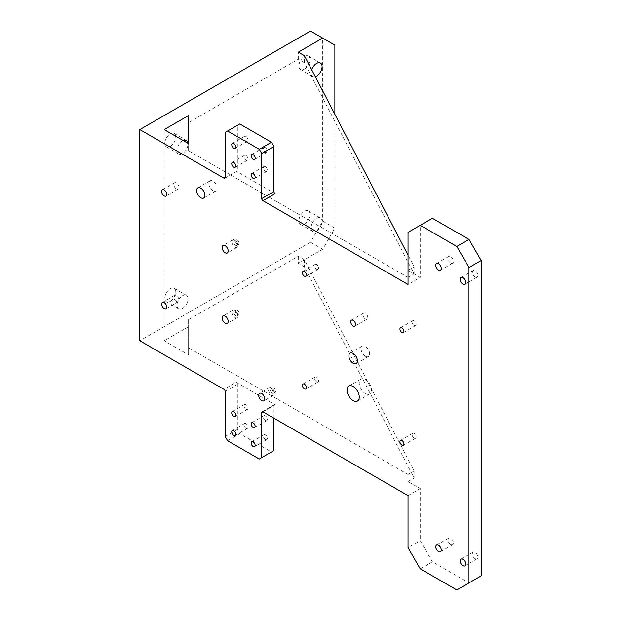 <?xml version="1.0" encoding="UTF-8"?>
<svg xmlns="http://www.w3.org/2000/svg" width="621" height="621" viewBox="0 0 621 621"><rect width="100%" height="100%" fill="white"/><g stroke="black" fill="none" stroke-linecap="round" stroke-linejoin="round"><path stroke-width="0.47" stroke-dasharray="3.1 2.33" d="M365.365 318.946A3.447 1.987 60 0 1 363.114 315.91A3.447 1.987 60 0 1 363.642 313.147A3.447 1.987 60 0 1 365.365 313.318A3.447 1.987 60 0 1 367.616 316.353A3.447 1.987 60 0 1 367.089 319.116A3.447 1.987 60 0 1 365.365 318.946M365.365 356.252A6.031 3.485 60 0 1 361.422 350.935A6.031 3.485 60 0 1 362.346 346.099A6.031 3.485 60 0 1 365.365 346.402A6.031 3.485 60 0 1 369.309 351.719A6.031 3.485 60 0 1 368.385 356.555A6.031 3.485 60 0 1 365.365 356.252M365.365 393.559A8.624 4.976 60 0 1 359.73 385.967A8.624 4.976 60 0 1 361.057 379.058A8.624 4.976 60 0 1 365.365 379.485A8.624 4.976 60 0 1 370.993 387.077A8.624 4.976 60 0 1 369.674 393.986A8.624 4.976 60 0 1 365.365 393.559M265.33 439.489A2.841 1.646 60 0 1 263.467 436.982A2.841 1.646 60 0 1 263.909 434.708A2.841 1.646 60 0 1 265.33 434.847A2.841 1.646 60 0 1 267.185 437.355A2.841 1.646 60 0 1 266.751 439.629A2.841 1.646 60 0 1 265.33 439.489M265.33 420.487A2.841 1.646 60 0 1 263.467 417.98A2.841 1.646 60 0 1 263.909 415.697A2.841 1.646 60 0 1 265.33 415.837A2.841 1.646 60 0 1 267.185 418.344A2.841 1.646 60 0 1 266.751 420.627A2.841 1.646 60 0 1 265.33 420.487M245.947 409.293A2.841 1.646 60 0 1 244.084 406.786A2.841 1.646 60 0 1 244.519 404.504A2.841 1.646 60 0 1 245.947 404.651A2.841 1.646 60 0 1 247.802 407.159A2.841 1.646 60 0 1 247.368 409.433A2.841 1.646 60 0 1 245.947 409.293M245.947 428.296A2.841 1.646 60 0 1 244.084 425.789A2.841 1.646 60 0 1 244.519 423.514A2.841 1.646 60 0 1 245.947 423.654A2.841 1.646 60 0 1 247.802 426.161A2.841 1.646 60 0 1 247.368 428.443A2.841 1.646 60 0 1 245.947 428.296M265.33 147.651A2.841 1.646 -120 0 0 263.909 147.511A2.841 1.646 -120 0 0 263.467 149.793A2.841 1.646 -120 0 0 265.33 152.292A2.841 1.646 -120 0 0 266.751 152.44A2.841 1.646 -120 0 0 267.185 150.158A2.841 1.646 -120 0 0 265.33 147.651M265.33 166.653A2.841 1.646 -120 0 0 263.909 166.513A2.841 1.646 -120 0 0 263.467 168.796A2.841 1.646 -120 0 0 265.33 171.303A2.841 1.646 -120 0 0 266.751 171.443A2.841 1.646 -120 0 0 267.185 169.16A2.841 1.646 -120 0 0 265.33 166.653M245.947 155.467A2.841 1.646 -120 0 0 244.519 155.32A2.841 1.646 -120 0 0 244.084 157.602A2.841 1.646 -120 0 0 245.947 160.109A2.841 1.646 -120 0 0 247.368 160.249A2.841 1.646 -120 0 0 247.802 157.975A2.841 1.646 -120 0 0 245.947 155.467M245.947 136.457A2.841 1.646 -120 0 0 244.519 136.317A2.841 1.646 -120 0 0 244.084 138.599A2.841 1.646 -120 0 0 245.947 141.107A2.841 1.646 -120 0 0 247.368 141.246A2.841 1.646 -120 0 0 247.802 138.964A2.841 1.646 -120 0 0 245.947 136.457M176.387 301.488A3.617 2.088 60 0 1 174.02 298.297A3.617 2.088 60 0 1 174.579 295.402A3.617 2.088 60 0 1 176.387 295.58A3.617 2.088 60 0 1 178.755 298.771A3.617 2.088 60 0 1 178.196 301.666A3.617 2.088 60 0 1 176.387 301.488M176.387 188.862A3.617 2.088 60 0 1 174.02 185.671A3.617 2.088 60 0 1 174.579 182.776A3.617 2.088 60 0 1 176.387 182.954A3.617 2.088 60 0 1 178.755 186.145A3.617 2.088 60 0 1 178.196 189.048A3.617 2.088 60 0 1 176.387 188.862M235.638 245.318A2.585 1.49 60 0 1 233.954 243.036A2.585 1.49 60 0 1 234.35 240.964A2.585 1.49 60 0 1 235.638 241.095A2.585 1.49 60 0 1 237.331 243.37A2.585 1.49 60 0 1 236.935 245.442A2.585 1.49 60 0 1 235.638 245.318M237.346 244.332A2.585 1.49 60 0 1 235.662 242.05A2.585 1.49 60 0 1 236.058 239.978A2.585 1.49 60 0 1 237.346 240.11A2.585 1.49 60 0 1 239.038 242.392A2.585 1.49 60 0 1 238.643 244.464A2.585 1.49 60 0 1 237.346 244.332M235.638 315.709A2.585 1.49 60 0 1 233.954 313.426A2.585 1.49 60 0 1 234.35 311.354A2.585 1.49 60 0 1 235.638 311.486A2.585 1.49 60 0 1 237.331 313.76A2.585 1.49 60 0 1 236.935 315.833A2.585 1.49 60 0 1 235.638 315.709M237.346 314.723A2.585 1.49 60 0 1 235.662 312.441A2.585 1.49 60 0 1 236.058 310.368A2.585 1.49 60 0 1 237.346 310.5A2.585 1.49 60 0 1 239.038 312.782A2.585 1.49 60 0 1 238.643 314.855A2.585 1.49 60 0 1 237.346 314.723M272.215 393.14A2.585 1.49 60 0 1 270.531 390.857A2.585 1.49 60 0 1 270.927 388.785A2.585 1.49 60 0 1 272.215 388.917A2.585 1.49 60 0 1 273.908 391.191A2.585 1.49 60 0 1 273.512 393.264A2.585 1.49 60 0 1 272.215 393.14M273.923 392.154A2.585 1.49 60 0 1 272.231 389.872A2.585 1.49 60 0 1 272.635 387.799A2.585 1.49 60 0 1 273.923 387.931A2.585 1.49 60 0 1 275.615 390.205A2.585 1.49 60 0 1 275.219 392.278A2.585 1.49 60 0 1 273.923 392.154M271.486 387.931A4.308 2.492 -120 0 0 269.328 387.714A4.308 2.492 -120 0 0 268.668 391.168A4.308 2.492 -120 0 0 271.486 394.972A4.308 2.492 -120 0 0 273.644 395.181A4.308 2.492 -120 0 0 274.303 391.727A4.308 2.492 -120 0 0 271.486 387.931M234.909 310.5A4.308 2.492 -120 0 0 232.751 310.283A4.308 2.492 -120 0 0 232.091 313.737A4.308 2.492 -120 0 0 234.909 317.541A4.308 2.492 -120 0 0 237.067 317.75A4.308 2.492 -120 0 0 237.727 314.296A4.308 2.492 -120 0 0 234.909 310.5M234.909 240.11A4.308 2.492 -120 0 0 232.751 239.892A4.308 2.492 -120 0 0 232.091 243.347A4.308 2.492 -120 0 0 234.909 247.15A4.308 2.492 -120 0 0 237.067 247.36A4.308 2.492 -120 0 0 237.727 243.906A4.308 2.492 -120 0 0 234.909 240.11M212.964 190.694A5.861 3.384 60 0 1 209.137 185.532A5.861 3.384 60 0 1 210.03 180.827A5.861 3.384 60 0 1 212.964 181.122A5.861 3.384 60 0 1 216.791 186.284A5.861 3.384 60 0 1 215.898 190.989A5.861 3.384 60 0 1 212.964 190.694M316.594 230.958A7.763 4.479 120 0 0 321.662 224.127A7.763 4.479 120 0 0 320.475 217.909A7.763 4.479 120 0 0 316.594 218.289A7.763 4.479 120 0 0 311.525 225.128A7.763 4.479 120 0 0 312.72 231.346A7.763 4.479 120 0 0 316.594 230.958M304.406 223.925A7.763 4.479 120 0 0 309.475 217.086A7.763 4.479 120 0 0 308.28 210.868A7.763 4.479 120 0 0 304.406 211.249A7.763 4.479 120 0 0 299.338 218.087A7.763 4.479 120 0 0 300.525 224.305A7.763 4.479 120 0 0 304.406 223.925M183.133 140.532A7.763 4.479 120 0 0 182.481 140.858A7.763 4.479 120 0 0 177.412 147.697A7.763 4.479 120 0 0 178.607 153.915A7.763 4.479 120 0 0 182.481 153.527A7.763 4.479 120 0 0 187.93 143.304M170.294 146.486A7.763 4.479 120 0 0 175.363 139.655A7.763 4.479 120 0 0 174.175 133.437A7.763 4.479 120 0 0 170.294 133.818A7.763 4.479 120 0 0 165.225 140.656A7.763 4.479 120 0 0 166.412 146.874A7.763 4.479 120 0 0 170.294 146.486M304.406 69.063A7.763 4.479 120 0 0 309.475 62.224A7.763 4.479 120 0 0 308.28 56.006A7.763 4.479 120 0 0 304.406 56.395A7.763 4.479 120 0 0 299.338 63.226A7.763 4.479 120 0 0 300.525 69.443A7.763 4.479 120 0 0 304.406 69.063M182.481 308.389A7.763 4.479 120 0 0 187.55 301.55A7.763 4.479 120 0 0 186.362 295.332A7.763 4.479 120 0 0 182.481 295.72A7.763 4.479 120 0 0 177.412 302.559A7.763 4.479 120 0 0 178.607 308.777A7.763 4.479 120 0 0 182.481 308.389M170.294 301.348A7.763 4.479 120 0 0 175.363 294.509A7.763 4.479 120 0 0 174.175 288.299A7.763 4.479 120 0 0 170.294 288.68A7.763 4.479 120 0 0 165.225 295.518A7.763 4.479 120 0 0 166.412 301.736A7.763 4.479 120 0 0 170.294 301.348M475.088 277.059A3.881 2.243 60 0 1 472.558 273.644A3.881 2.243 60 0 1 473.155 270.539A3.881 2.243 60 0 1 475.088 270.725A3.881 2.243 60 0 1 477.627 274.148A3.881 2.243 60 0 1 477.029 277.253A3.881 2.243 60 0 1 475.088 277.059M450.706 544.547A3.881 2.243 60 0 1 448.176 541.132A3.881 2.243 60 0 1 448.766 538.019A3.881 2.243 60 0 1 450.706 538.213A3.881 2.243 60 0 1 453.245 541.628A3.881 2.243 60 0 1 452.647 544.741A3.881 2.243 60 0 1 450.706 544.547M450.706 262.986A3.881 2.243 60 0 1 448.176 259.562A3.881 2.243 60 0 1 448.766 256.457A3.881 2.243 60 0 1 450.706 256.652A3.881 2.243 60 0 1 453.245 260.067A3.881 2.243 60 0 1 452.647 263.18A3.881 2.243 60 0 1 450.706 262.986M475.088 558.628A3.881 2.243 60 0 1 472.558 555.205A3.881 2.243 60 0 1 473.155 552.1A3.881 2.243 60 0 1 475.088 552.294A3.881 2.243 60 0 1 477.627 555.71A3.881 2.243 60 0 1 477.029 558.815A3.881 2.243 60 0 1 475.088 558.628M414.129 438.115A2.841 1.646 60 0 1 412.274 435.608A2.841 1.646 60 0 1 412.709 433.334A2.841 1.646 60 0 1 414.129 433.474A2.841 1.646 60 0 1 415.992 435.981A2.841 1.646 60 0 1 415.558 438.255A2.841 1.646 60 0 1 414.129 438.115M316.594 269.18A2.841 1.646 60 0 1 314.738 266.673A2.841 1.646 60 0 1 315.173 264.391A2.841 1.646 60 0 1 316.594 264.53A2.841 1.646 60 0 1 318.457 267.038A2.841 1.646 60 0 1 318.022 269.32A2.841 1.646 60 0 1 316.594 269.18M414.129 325.489A2.841 1.646 60 0 1 412.274 322.982A2.841 1.646 60 0 1 412.709 320.708A2.841 1.646 60 0 1 414.129 320.847A2.841 1.646 60 0 1 415.992 323.355A2.841 1.646 60 0 1 415.558 325.629A2.841 1.646 60 0 1 414.129 325.489M316.594 381.806A2.841 1.646 60 0 1 314.738 379.299A2.841 1.646 60 0 1 315.173 377.017A2.841 1.646 60 0 1 316.594 377.157A2.841 1.646 60 0 1 318.457 379.664A2.841 1.646 60 0 1 318.022 381.946A2.841 1.646 60 0 1 316.594 381.806M275.142 193.651L236.127 171.124A1.723 0.994 -120 0 0 236.989 171.21A1.723 0.994 -120 0 0 237.346 170.426L236.127 171.124M408.036 277.416L414.129 273.892L304.406 62.729L298.305 59.205L188.582 122.554L188.582 150.717L408.036 277.416L408.036 270.376L420.231 277.416L408.036 284.457M408.036 270.376L414.129 266.859L408.036 255.122M481.19 575.869L456.808 589.95M420.231 568.836L432.418 561.795L468.995 582.909M432.418 561.795L420.231 540.674L408.036 547.714M408.036 474.506L414.129 470.99L304.406 259.819L298.305 256.302L188.582 319.652L188.582 347.807L408.036 474.506L408.036 481.547L420.231 488.587L420.231 540.674M188.582 347.807L188.582 354.847L164.192 340.766L188.582 326.693L188.582 354.847M164.192 129.595L164.192 340.766M188.582 150.717L188.582 143.676M408.036 232.363L420.231 225.322L420.231 277.416M420.231 225.322L432.418 218.289M311.703 69.731A7.763 4.479 120 0 0 312.72 76.484A7.763 4.479 120 0 0 315.305 76.67M188.582 319.652L188.582 326.693M298.305 256.302L298.305 263.343L322.695 249.262L334.882 228.148L322.695 221.107L310.5 242.221L139.81 340.766M334.882 114.342L334.882 228.148M298.305 59.205L298.305 52.164M188.582 122.554L188.582 115.522M310.5 31.05L322.695 38.091L322.695 221.107M322.695 38.091L334.882 45.131M275.142 404.822A1.723 0.994 -120 0 0 274.28 404.737A1.723 0.994 -120 0 0 273.923 405.529L262.955 411.863L275.142 404.822L236.127 382.295L223.94 389.336M310.5 242.221L322.695 249.262M408.036 481.547L414.129 478.03L304.406 266.859L298.305 263.343M420.231 488.587L408.036 495.628M304.406 62.729L304.406 55.688M414.129 273.892L414.129 266.859M414.129 470.99L414.129 478.03M304.406 259.819L304.406 266.859M225.159 132.413L237.346 125.372L237.346 170.426M237.346 125.372L239.784 123.967M273.923 450.574L271.486 451.987L239.784 433.683L237.346 429.46L237.346 384.407A1.723 0.994 -120 0 0 236.127 382.295M237.346 429.46L225.159 436.501M273.923 418.197L273.923 405.529M227.596 440.724L239.784 433.683M271.486 451.987L259.291 459.028M225.159 391.447L237.346 384.407M363.642 313.147L351.447 320.18M362.346 346.099L350.151 353.139M361.057 379.058L348.862 386.091M263.909 434.708L251.715 441.741M263.909 415.697L251.715 422.738M244.519 404.504L232.332 411.544M244.519 423.514L232.332 430.555M263.909 147.511L251.715 154.551M263.909 166.513L251.715 173.554M244.519 155.32L232.332 162.36M244.519 136.317L232.332 143.358M174.579 295.402L162.384 302.435M174.579 182.776L162.384 189.809M236.058 239.978L234.35 240.964M236.058 310.368L234.35 311.354M272.635 387.799L270.927 388.785M269.328 387.714L259.578 393.349M232.751 310.283L223.001 315.918M232.751 239.892L223.001 245.528M210.03 180.827L197.843 187.868M308.28 210.868L320.475 217.909M174.175 133.437L186.362 140.478M308.28 56.006L320.475 63.047M174.175 288.299L186.362 295.332M473.155 270.539L460.961 277.571M448.766 538.019L436.579 545.059M448.766 256.457L436.579 263.498M473.155 552.1L460.961 559.141M412.709 433.334L400.514 440.367M315.173 264.391L302.978 271.431M412.709 320.708L400.514 327.741M315.173 377.017L302.978 384.057M318.022 381.946L305.827 388.987M415.558 325.629L403.363 332.67M318.022 269.32L305.827 276.361M415.558 438.255L403.363 445.296M477.029 558.815L464.842 565.855M452.647 263.18L440.452 270.213M452.647 544.741L440.452 551.782M477.029 277.253L464.842 284.294M166.412 301.736L178.607 308.777M300.525 69.443L312.72 76.484M166.412 146.874L178.607 153.915M300.525 224.305L312.72 231.346M215.898 190.989L203.704 198.021M237.067 247.36L227.309 252.995M237.067 317.75L227.309 323.386M273.644 395.181L263.886 400.817M275.219 392.278L273.512 393.264M238.643 314.855L236.935 315.833M238.643 244.464L236.935 245.442M178.196 189.048L166.009 196.081M178.196 301.666L166.009 308.707M247.368 141.246L235.173 148.287M247.368 160.249L235.173 167.29M266.751 171.443L254.556 178.483M266.751 152.44L254.556 159.473M247.368 428.443L235.173 435.476M247.368 409.433L235.173 416.474M266.751 420.627L254.556 427.667M266.751 439.629L254.556 446.67M262.085 411.777L274.28 404.737M236.989 171.21L224.802 178.25M369.674 393.986L357.479 401.026M368.385 356.555L356.19 363.588M367.089 319.116L354.894 326.157"/><path stroke-width="0.93" d="M353.17 320.351A3.447 1.987 -120 0 0 351.447 320.18A3.447 1.987 -120 0 0 350.919 322.943A3.447 1.987 -120 0 0 353.17 325.986A3.447 1.987 -120 0 0 354.894 326.157A3.447 1.987 -120 0 0 355.422 323.394A3.447 1.987 -120 0 0 353.17 320.351M353.17 353.434A6.031 3.485 -120 0 0 350.151 353.139A6.031 3.485 -120 0 0 349.227 357.975A6.031 3.485 -120 0 0 353.17 363.293A6.031 3.485 -120 0 0 356.19 363.588A6.031 3.485 -120 0 0 357.114 358.752A6.031 3.485 -120 0 0 353.17 353.434M353.17 386.518A8.624 4.976 -120 0 0 348.862 386.091A8.624 4.976 -120 0 0 347.543 393A8.624 4.976 -120 0 0 353.17 400.599A8.624 4.976 -120 0 0 357.479 401.026A8.624 4.976 -120 0 0 358.806 394.118A8.624 4.976 -120 0 0 353.17 386.518M253.135 441.888A2.841 1.646 -120 0 0 251.715 441.741A2.841 1.646 -120 0 0 251.28 444.023A2.841 1.646 -120 0 0 253.135 446.53A2.841 1.646 -120 0 0 254.556 446.67A2.841 1.646 -120 0 0 254.998 444.388A2.841 1.646 -120 0 0 253.135 441.888M253.135 422.878A2.841 1.646 -120 0 0 251.715 422.738A2.841 1.646 -120 0 0 251.28 425.02A2.841 1.646 -120 0 0 253.135 427.527A2.841 1.646 -120 0 0 254.556 427.667A2.841 1.646 -120 0 0 254.998 425.385A2.841 1.646 -120 0 0 253.135 422.878M233.752 411.684A2.841 1.646 -120 0 0 232.332 411.544A2.841 1.646 -120 0 0 231.889 413.827A2.841 1.646 -120 0 0 233.752 416.334A2.841 1.646 -120 0 0 235.173 416.474A2.841 1.646 -120 0 0 235.607 414.191A2.841 1.646 -120 0 0 233.752 411.684M233.752 430.695A2.841 1.646 -120 0 0 232.332 430.555A2.841 1.646 -120 0 0 231.889 432.829A2.841 1.646 -120 0 0 233.752 435.337A2.841 1.646 -120 0 0 235.173 435.476A2.841 1.646 -120 0 0 235.607 433.202A2.841 1.646 -120 0 0 233.752 430.695M253.135 154.691A2.841 1.646 -120 0 0 251.715 154.551A2.841 1.646 -120 0 0 251.28 156.826A2.841 1.646 -120 0 0 253.135 159.333A2.841 1.646 -120 0 0 254.556 159.473A2.841 1.646 -120 0 0 254.998 157.198A2.841 1.646 -120 0 0 253.135 154.691M253.135 173.694A2.841 1.646 -120 0 0 251.715 173.554A2.841 1.646 -120 0 0 251.28 175.836A2.841 1.646 -120 0 0 253.135 178.343A2.841 1.646 -120 0 0 254.556 178.483A2.841 1.646 -120 0 0 254.998 176.201A2.841 1.646 -120 0 0 253.135 173.694M233.752 162.5A2.841 1.646 -120 0 0 232.332 162.36A2.841 1.646 -120 0 0 231.889 164.643A2.841 1.646 -120 0 0 233.752 167.15A2.841 1.646 -120 0 0 235.173 167.29A2.841 1.646 -120 0 0 235.607 165.007A2.841 1.646 -120 0 0 233.752 162.5M233.752 143.498A2.841 1.646 -120 0 0 232.332 143.358A2.841 1.646 -120 0 0 231.889 145.632A2.841 1.646 -120 0 0 233.752 148.14A2.841 1.646 -120 0 0 235.173 148.287A2.841 1.646 -120 0 0 235.607 146.005A2.841 1.646 -120 0 0 233.752 143.498M164.192 302.613A3.617 2.088 -120 0 0 162.384 302.435A3.617 2.088 -120 0 0 161.833 305.338A3.617 2.088 -120 0 0 164.192 308.528A3.617 2.088 -120 0 0 166.009 308.707A3.617 2.088 -120 0 0 166.56 305.804A3.617 2.088 -120 0 0 164.192 302.613M164.192 189.995A3.617 2.088 -120 0 0 162.384 189.809A3.617 2.088 -120 0 0 161.833 192.712A3.617 2.088 -120 0 0 164.192 195.902A3.617 2.088 -120 0 0 166.009 196.081A3.617 2.088 -120 0 0 166.56 193.185A3.617 2.088 -120 0 0 164.192 189.995M261.728 393.559A4.308 2.492 -120 0 0 259.578 393.349A4.308 2.492 -120 0 0 258.918 396.803A4.308 2.492 -120 0 0 261.728 400.599A4.308 2.492 -120 0 0 263.886 400.817A4.308 2.492 -120 0 0 264.546 397.362A4.308 2.492 -120 0 0 261.728 393.559M225.159 316.128A4.308 2.492 -120 0 0 223.001 315.918A4.308 2.492 -120 0 0 222.341 319.373A4.308 2.492 -120 0 0 225.159 323.168A4.308 2.492 -120 0 0 227.309 323.386A4.308 2.492 -120 0 0 227.969 319.931A4.308 2.492 -120 0 0 225.159 316.128M225.159 245.737A4.308 2.492 -120 0 0 223.001 245.528A4.308 2.492 -120 0 0 222.341 248.982A4.308 2.492 -120 0 0 225.159 252.778A4.308 2.492 -120 0 0 227.309 252.995A4.308 2.492 -120 0 0 227.969 249.541A4.308 2.492 -120 0 0 225.159 245.737M200.769 188.163A5.861 3.384 -120 0 0 197.843 187.868A5.861 3.384 -120 0 0 196.942 192.564A5.861 3.384 -120 0 0 200.769 197.734A5.861 3.384 -120 0 0 203.704 198.021A5.861 3.384 -120 0 0 204.604 193.325A5.861 3.384 -120 0 0 200.769 188.163M187.93 143.304A7.763 4.479 120 0 0 186.362 140.478A7.763 4.479 120 0 0 183.133 140.532M315.305 76.67A7.763 4.479 120 0 0 316.594 76.104A7.763 4.479 120 0 0 321.662 69.265A7.763 4.479 120 0 0 320.475 63.047A7.763 4.479 120 0 0 316.594 63.427A7.763 4.479 120 0 0 311.703 69.731M462.901 277.766A3.881 2.243 -120 0 0 460.961 277.571A3.881 2.243 -120 0 0 460.363 280.684A3.881 2.243 -120 0 0 462.901 284.1A3.881 2.243 -120 0 0 464.842 284.294A3.881 2.243 -120 0 0 465.432 281.181A3.881 2.243 -120 0 0 462.901 277.766M438.519 545.254A3.881 2.243 -120 0 0 436.579 545.059A3.881 2.243 -120 0 0 435.981 548.172A3.881 2.243 -120 0 0 438.519 551.588A3.881 2.243 -120 0 0 440.452 551.782A3.881 2.243 -120 0 0 441.05 548.669A3.881 2.243 -120 0 0 438.519 545.254M438.519 263.684A3.881 2.243 -120 0 0 436.579 263.498A3.881 2.243 -120 0 0 435.981 266.603A3.881 2.243 -120 0 0 438.519 270.026A3.881 2.243 -120 0 0 440.452 270.213A3.881 2.243 -120 0 0 441.05 267.108A3.881 2.243 -120 0 0 438.519 263.684M462.901 559.327A3.881 2.243 -120 0 0 460.961 559.141A3.881 2.243 -120 0 0 460.363 562.246A3.881 2.243 -120 0 0 462.901 565.669A3.881 2.243 -120 0 0 464.842 565.855A3.881 2.243 -120 0 0 465.432 562.75A3.881 2.243 -120 0 0 462.901 559.327M401.942 440.514A2.841 1.646 -120 0 0 400.514 440.367A2.841 1.646 -120 0 0 400.079 442.649A2.841 1.646 -120 0 0 401.942 445.156A2.841 1.646 -120 0 0 403.363 445.296A2.841 1.646 -120 0 0 403.797 443.014A2.841 1.646 -120 0 0 401.942 440.514M304.406 271.571A2.841 1.646 -120 0 0 302.978 271.431A2.841 1.646 -120 0 0 302.543 273.714A2.841 1.646 -120 0 0 304.406 276.221A2.841 1.646 -120 0 0 305.827 276.361A2.841 1.646 -120 0 0 306.262 274.078A2.841 1.646 -120 0 0 304.406 271.571M401.942 327.888A2.841 1.646 -120 0 0 400.514 327.741A2.841 1.646 -120 0 0 400.079 330.023A2.841 1.646 -120 0 0 401.942 332.53A2.841 1.646 -120 0 0 403.363 332.67A2.841 1.646 -120 0 0 403.797 330.395A2.841 1.646 -120 0 0 401.942 327.888M304.406 384.197A2.841 1.646 -120 0 0 302.978 384.057A2.841 1.646 -120 0 0 302.543 386.34A2.841 1.646 -120 0 0 304.406 388.847A2.841 1.646 -120 0 0 305.827 388.987A2.841 1.646 -120 0 0 306.262 386.704A2.841 1.646 -120 0 0 304.406 384.197M227.596 131L259.291 149.304L271.486 142.263L239.784 123.967L225.159 132.413L225.159 177.459A1.723 0.994 60 0 1 224.802 178.25A1.723 0.994 60 0 1 223.94 178.165L225.159 177.459M408.036 255.122L304.406 55.688L298.305 52.164L322.695 38.091L310.5 31.05L139.81 129.595L223.94 178.165M139.81 129.595L139.81 340.766L223.94 389.336A1.723 0.994 60 0 1 225.159 391.447L225.159 436.501L227.596 440.724L259.291 459.028L261.728 457.615L261.728 412.569A1.723 0.994 60 0 1 262.085 411.777A1.723 0.994 60 0 1 262.955 411.863L408.036 495.628L408.036 547.714L420.231 568.836L456.808 589.95L468.995 582.909L468.995 267.558L456.808 246.444L420.231 225.322L408.036 232.363L408.036 284.457L262.955 200.692A1.723 0.994 60 0 1 261.728 198.58L273.923 191.54A1.723 0.994 -120 0 0 275.142 193.651L262.955 200.692M271.486 142.263L273.923 146.486L261.728 153.527L261.728 198.58M261.728 153.527L259.291 149.304M164.192 129.595L188.582 115.522L188.582 143.676L164.192 129.595M468.995 582.909L481.19 575.869L481.19 260.517L468.995 267.558M456.808 246.444L468.995 239.403L432.418 218.289L420.231 225.322M468.995 239.403L481.19 260.517M322.695 38.091L334.882 45.131L334.882 114.342M273.923 146.486L273.923 191.54M261.728 457.615L273.923 450.574L273.923 418.197M262.955 411.863L261.728 412.569"/></g></svg>
